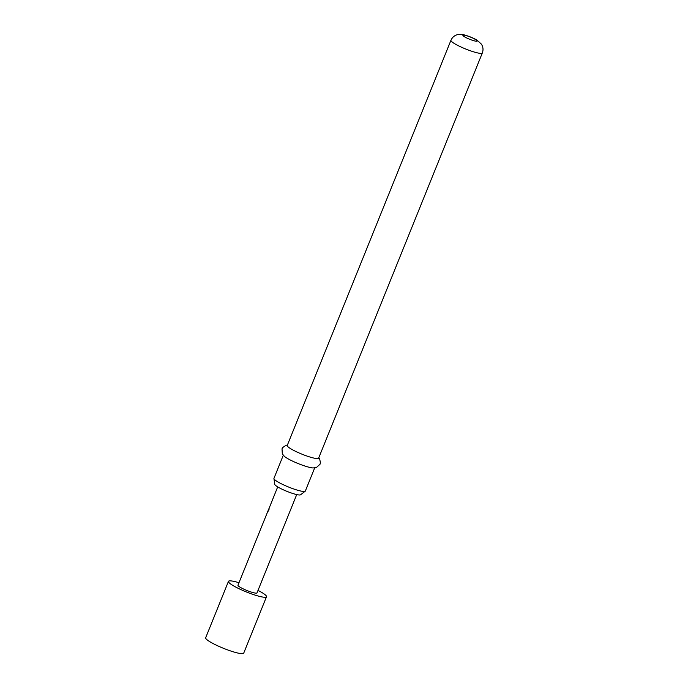 <?xml version="1.0" encoding="UTF-8"?>
<svg xmlns="http://www.w3.org/2000/svg" width="688" height="688" viewBox="0 0 688 688"><rect width="100%" height="100%" fill="white"/><g stroke="black" fill="none" stroke-linecap="round" stroke-linejoin="round"><path stroke-width="1.03" d="M268.604 510.169C267.838 511.528 267.804 511.373 268.492 509.688C269.068 508.26 269.103 508.415 268.604 510.169C267.838 511.528 267.804 511.373 268.492 509.688C269.068 508.26 269.103 508.415 268.604 510.169C267.838 511.528 267.804 511.373 268.492 509.688L268.681 509.765C269.257 508.329 269.292 508.484 268.784 510.238C268.036 511.605 267.993 511.451 268.681 509.765C267.993 511.451 268.036 511.605 268.784 510.238M258 590.407A20.511 3.096 -158 0 1 266.505 596.737A20.511 3.096 -158 0 1 263.771 597.193A20.511 3.096 -158 0 1 241.798 590.003A20.511 3.096 -158 0 1 228.459 581.369A20.511 3.096 -158 0 1 231.194 580.921A20.511 3.096 -158 0 1 238.977 582.727M266.505 596.737L243.715 653.144A20.511 3.096 -158 0 1 240.989 653.6A20.511 3.096 -158 0 1 219.008 646.41A20.511 3.096 -158 0 1 205.669 637.776L228.459 581.369M296.717 494.577L256.994 592.901A10.26 1.548 -158 0 1 255.626 593.125A10.26 1.548 -158 0 1 244.636 589.53A10.26 1.548 -158 0 1 237.971 585.213L268.191 510.419M277.694 486.898L268.948 508.656M305.188 491.232L300.57 494.792A13.966 2.107 -158 0 1 298.833 494.947A13.966 2.107 -158 0 1 284.419 490.295A13.966 2.107 -158 0 1 274.779 484.369L273.927 478.599A16.925 2.554 22 0 0 285.615 485.788A16.925 2.554 22 0 0 303.081 491.421A16.925 2.554 22 0 0 305.188 491.232A16.925 2.554 22 0 0 305.334 491.051L314.665 467.952M318.793 457.744L319.679 458.999L320.436 462.74L320.049 464.202L316.325 467.616L312.98 467.952A16.925 2.554 -158 0 1 312.576 467.917A16.925 2.554 -158 0 1 297.775 463.411A16.925 2.554 -158 0 1 284.488 456.445L282.321 453.874L282.011 448.825L282.751 447.518L285.89 445.351L287.403 445.059M318.63 458.148A16.925 2.554 -158 0 1 316.377 458.518A16.925 2.554 -158 0 1 298.239 452.584A16.925 2.554 -158 0 1 287.24 445.463L450.941 40.291A16.925 2.554 -158 0 0 461.94 47.412A16.925 2.554 -158 0 0 480.078 53.346A16.925 2.554 -158 0 0 482.331 52.976L318.63 458.148M283.284 455.267L273.953 478.366A16.925 2.554 22 0 0 273.927 478.599M463.944 35.122A7.688 1.161 -158 0 1 473.757 38.562A7.688 1.161 -158 0 1 476.165 41.228A7.688 1.161 -158 0 1 466.344 37.788A7.688 1.161 -158 0 1 463.944 35.122M482.331 52.976C483.475 49.889 483.165 46.947 481.402 44.144L477.154 40.248C471.168 36.533 461.906 34.073 461.485 34.4L458.69 34.417C455.035 34.976 452.455 36.937 450.941 40.291M268.862 509.301L268.38 510.496"/></g></svg>
